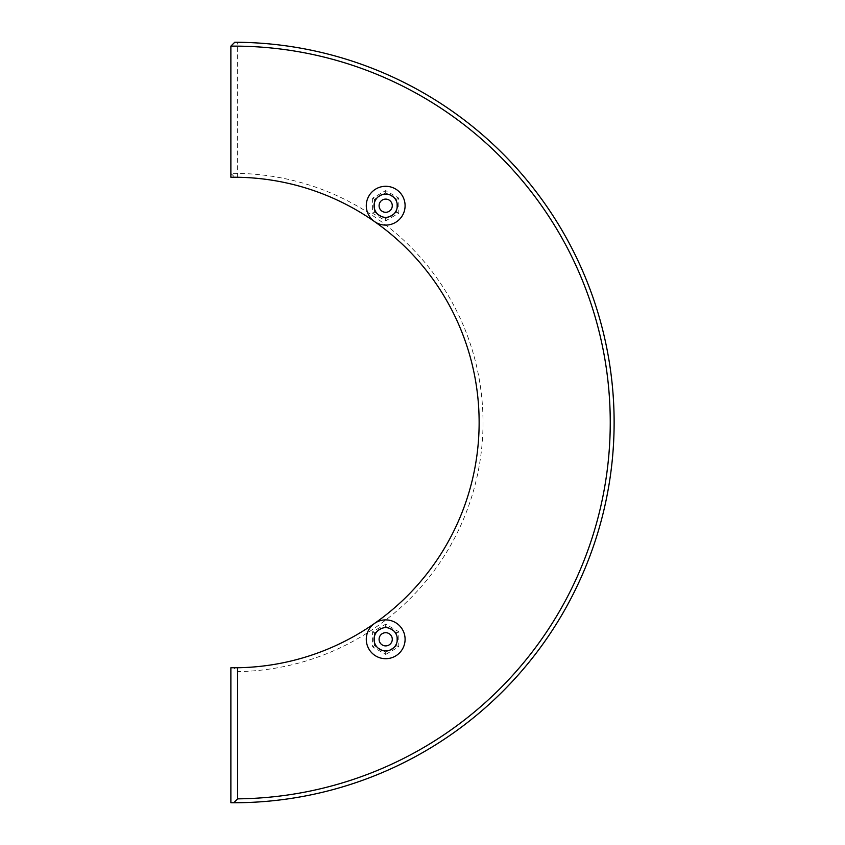 <?xml version="1.0" encoding="UTF-8"?>
<svg xmlns="http://www.w3.org/2000/svg" width="845" height="845" viewBox="0 0 845 845"><rect width="100%" height="100%" fill="white"/><g stroke="black" fill="none" stroke-linecap="round" stroke-linejoin="round"><path stroke-width="0.63" stroke-dasharray="4.22 3.17" d="M230.875 667.751L233.78 667.761L237.656 671.617A249.148 249.148 0 0 0 376.786 218.411A249.148 249.148 0 0 0 230.875 173.373L230.875 46.137L234.752 42.25L237.656 42.271L234.752 42.25A380.25 380.25 0 0 1 614.125 422.5A380.25 380.25 0 0 1 233.78 802.75L237.656 798.852A376.374 376.374 0 0 0 610.248 422.5A376.374 376.374 0 0 0 230.875 46.137M237.656 671.617L237.656 798.852M385.69 654.421L398.787 646.858L398.787 631.743L385.69 624.18L372.592 631.743L372.592 646.858L385.69 654.421L385.69 652.182L396.844 645.738L396.844 632.863L385.69 626.42L374.536 632.863L374.536 645.738L385.69 652.182L396.844 645.738L396.844 632.863L385.69 626.42L374.536 632.863L374.536 645.738L385.69 652.182M372.592 198.142L372.592 213.257L385.69 220.82L398.787 213.257L398.787 198.142L385.69 190.579L372.592 198.142L374.536 199.262L374.536 212.137L385.69 218.58L396.844 212.137L396.844 199.262L385.69 192.818L374.536 199.262L374.536 212.137L385.69 218.58L396.844 212.137L396.844 199.262L385.69 192.818L374.536 199.262M230.875 173.373L234.752 177.239A245.272 245.272 0 0 1 374.557 221.591A19.403 19.403 0 0 1 376.733 188.488A19.403 19.403 0 0 1 405.093 205.694A19.403 19.403 0 0 1 374.557 221.591A245.272 245.272 0 0 1 374.557 623.409A19.403 19.403 0 0 1 405.093 639.295A19.403 19.403 0 0 1 376.733 656.512A19.403 19.403 0 0 1 374.557 623.409A245.272 245.272 0 0 1 233.78 667.761M230.875 177.249L234.752 177.239M237.656 177.26L237.656 42.271M233.78 802.75L230.875 802.739M398.787 646.858L396.844 645.738M372.592 646.858L374.536 645.738M398.787 631.743L396.844 632.863M372.592 631.743L374.536 632.863M385.69 624.18L385.69 626.42M372.592 213.257L374.536 212.137M385.69 190.579L385.69 192.818M385.69 220.82L385.69 218.58M398.787 198.142L396.844 199.262M398.787 213.257L396.844 212.137M379.088 639.295A6.591 6.591 0 0 0 388.985 645.01A6.591 6.591 0 0 0 388.985 633.592A6.591 6.591 0 0 0 379.088 639.295M379.088 205.694A6.591 6.591 0 0 0 388.985 211.408A6.591 6.591 0 0 0 388.985 199.99A6.591 6.591 0 0 0 379.088 205.694M397.33 639.295A11.64 11.64 0 0 1 379.87 649.382A11.64 11.64 0 0 1 379.87 629.219A11.64 11.64 0 0 1 397.33 639.295M397.33 205.694A11.64 11.64 0 0 1 379.87 215.781A11.64 11.64 0 0 1 379.87 195.617A11.64 11.64 0 0 1 397.33 205.694"/><path stroke-width="1.27" d="M237.656 667.74L230.875 667.751L230.875 802.739L233.78 802.75A380.25 380.25 0 0 0 614.125 422.5A380.25 380.25 0 0 0 234.752 42.25L230.875 46.137L230.875 177.249A245.272 245.272 0 0 1 374.557 623.409A245.272 245.272 0 0 1 237.656 667.74L237.656 798.852L233.78 802.75M237.656 798.852A376.374 376.374 0 0 0 610.248 422.5A376.374 376.374 0 0 0 230.875 46.137M405.093 639.295A19.403 19.403 0 0 0 375.983 622.501A19.403 19.403 0 0 0 375.983 656.1A19.403 19.403 0 0 0 405.093 639.295M405.093 205.694A19.403 19.403 0 0 0 375.983 188.9A19.403 19.403 0 0 0 375.983 222.499A19.403 19.403 0 0 0 405.093 205.694M379.088 639.295A6.591 6.591 0 0 0 388.985 645.01A6.591 6.591 0 0 0 388.985 633.592A6.591 6.591 0 0 0 379.088 639.295M379.088 205.694A6.591 6.591 0 0 0 388.985 211.408A6.591 6.591 0 0 0 388.985 199.99A6.591 6.591 0 0 0 379.088 205.694M397.33 639.295A11.64 11.64 0 0 0 379.87 629.219A11.64 11.64 0 0 0 379.87 649.382A11.64 11.64 0 0 0 397.33 639.295M397.33 205.694A11.64 11.64 0 0 0 379.87 195.617A11.64 11.64 0 0 0 379.87 215.781A11.64 11.64 0 0 0 397.33 205.694"/></g></svg>
